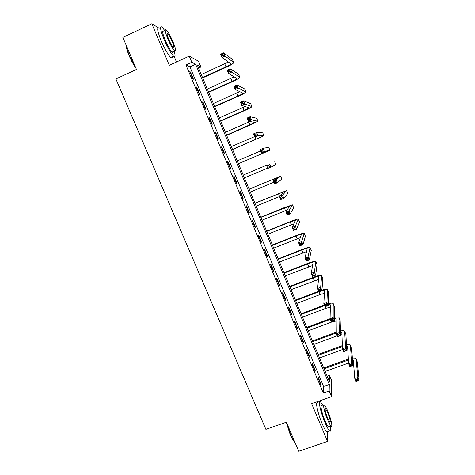 <?xml version="1.0" encoding="UTF-8"?>
<svg xmlns="http://www.w3.org/2000/svg" width="475" height="475" viewBox="0 0 475 475"><rect width="100%" height="100%" fill="white"/><g stroke="black" fill="none" stroke-linecap="round" stroke-linejoin="round"><path stroke-width="0.71" d="M329.49 375.41L331.704 380.736L331.526 396.661L329.163 391.002L329.3 384.441L195.658 64.267L191.835 62.284L189.264 56.127L198.508 61.228L200.913 66.993L197.374 65.158L329.359 381.496L329.49 375.41L327.168 376.242M319.384 402.473L318.82 401.137M176.492 61.982L174.242 56.608M198.58 68.05L200.913 66.993M159.226 28.304L151.828 23.75L122.859 37.43L136.468 69.457L115.894 78.951L265.881 429.364L286.377 422.186L298.728 451.25L327.542 441.406L327.768 431.526M185.939 64.974L323.297 393.08L323.588 386.478L189.917 66.88L185.939 64.974L191.835 62.284M189.768 71.672L192.82 78.957L193.462 79.218L190.422 71.963L189.768 71.672M196.116 86.836L199.156 94.092L199.761 94.288L196.739 87.056L196.116 86.836M202.439 101.941L205.467 109.173L206.043 109.298L203.033 102.095L202.439 101.941M208.739 116.992L211.755 124.201L212.307 124.254L209.303 117.082L208.739 116.992M215.015 131.991L218.019 139.169L218.542 139.157L215.549 132.008L215.015 131.991M221.267 146.929L224.259 154.078L224.752 154.001L221.772 146.882L221.267 146.929M227.495 161.815L230.476 168.94L230.939 168.791L227.97 161.696L227.495 161.815M233.7 176.641L236.669 183.742L237.108 183.528L234.151 176.463L233.7 176.641L234.151 176.463M239.881 191.413L242.844 198.485L243.248 198.212L240.303 191.17L239.881 191.413M246.044 206.132L248.989 213.18L249.369 212.836L246.436 205.823L246.044 206.132M252.178 220.798L255.117 227.816L255.467 227.412L252.546 220.424L252.178 220.798M258.293 235.41L261.22 242.398L261.547 241.929L258.632 234.971L258.293 235.41M264.385 249.963L267.3 256.933L267.597 256.399L264.694 249.464L264.385 249.963M270.453 264.468L273.363 271.409L273.63 270.815L270.738 263.898L270.453 264.468M276.503 278.914L279.401 285.831L279.638 285.172L276.759 278.291L276.503 278.914M282.53 293.312L285.41 300.206L285.629 299.488L282.756 292.624L282.53 293.312M288.533 307.657L291.407 314.521L291.597 313.743L288.735 306.903L288.533 307.657M294.512 321.949L297.374 328.789L297.54 327.946L294.69 321.136L294.512 321.949M300.473 336.187L303.323 343.003L303.46 342.101L300.622 335.314L300.473 336.187M306.411 350.378L309.255 357.17L309.362 356.202L306.529 349.44L306.411 350.378M312.324 364.515L315.157 371.278L315.24 370.257L312.425 363.517L312.324 364.515M318.22 378.599L321.041 385.344L321.1 384.257L318.292 377.542L318.22 378.599M331.526 396.661L311.665 403.667L327.542 441.406M323.297 393.08L329.163 391.002M151.828 23.75L169.302 65.277L189.264 56.127M189.917 66.88L195.658 64.267M323.588 386.478L329.3 384.441M189.976 72.164L190.422 71.963M196.294 87.258L196.739 87.056M202.588 102.297L203.033 102.095M208.857 117.278L209.303 117.082M215.104 132.204L215.549 132.008M221.326 147.072L221.772 146.882M227.525 161.886L227.97 161.696M236.663 183.712L237.108 183.528M242.802 198.396L243.248 198.212M248.924 213.02L249.369 212.836M255.022 227.59L255.467 227.412M261.102 242.107L261.547 241.929M267.152 256.577L267.597 256.399M273.184 270.988L273.63 270.815M279.193 285.35L279.638 285.172M285.184 299.654L285.629 299.488M291.151 313.91L291.597 313.743M297.095 328.112L297.54 327.946M303.014 342.267L303.46 342.101M308.916 356.369L309.362 356.202M314.794 370.417L315.24 370.257M320.655 384.418L321.1 384.257M202.498 77.437L225.999 66.832C229.057 65.413 230.672 64.38 230.844 63.739L221.926 57.439L220.596 54.221L223.707 52.808L225.037 56.026L233.742 62.492C233.48 63.454 231.058 65.004 226.468 67.135L202.677 77.87M201.287 74.528L228.41 61.982M222.894 53.996L221.647 54.56L222.181 55.848L223.428 55.284L222.894 53.996L223.707 52.808L232.423 59.375L233.706 62.397M223.428 55.284L225.037 56.026L221.926 57.439L222.181 55.848M221.647 54.56L220.596 54.221M208.549 91.942L232.043 81.451C235.107 80.049 236.74 79.064 236.936 78.494L228.564 73.483L227.24 70.282L230.351 68.881L231.675 72.087L239.833 77.253C239.531 78.108 237.084 79.586 232.489 81.688L208.703 92.31M207.343 89.045L234.205 76.825M229.556 70.098L228.309 70.656L228.837 71.945L230.084 71.381L229.556 70.098L230.351 68.881L238.527 74.171L239.804 77.176M230.084 71.381L231.675 72.087L228.564 73.483L228.837 71.945M228.309 70.656L227.24 70.282M214.581 106.394L238.07 96.015C241.134 94.632 242.778 93.694 243.01 93.201L235.178 89.46L233.86 86.272L236.966 84.888L238.29 88.083L245.902 91.96C245.551 92.708 243.081 94.115 238.492 96.188L214.706 106.697M213.376 103.508L239.845 91.663M236.188 86.135L234.941 86.693L235.469 87.97L236.716 87.418L236.188 86.135L236.966 84.888L244.613 88.914L245.878 91.895M236.716 87.418L238.29 88.083L235.178 89.46L235.469 87.97M234.941 86.693L233.86 86.272M220.59 120.798L244.073 110.527L249.06 107.849L241.763 105.379L240.451 102.202L243.556 100.831L244.874 104.013L251.952 106.614C251.554 107.249 249.06 108.591 244.465 110.639L220.691 121.036M219.391 117.919L245.237 106.537M242.79 102.113L241.543 102.659L242.072 103.936L243.319 103.39L242.79 102.113L243.556 100.831L250.669 103.603L251.928 106.566M243.319 103.39L244.874 104.013L241.763 105.379L242.072 103.936M241.543 102.659L240.451 102.202M226.575 135.149L255.087 122.443L248.324 121.232L247.018 118.067L250.123 116.713L251.435 119.884L257.973 121.22L250.42 125.032L226.646 135.322M225.382 132.282L250.111 121.547M249.375 118.026L248.128 118.566L248.651 119.837L249.898 119.296L249.375 118.026L250.123 116.713L256.708 118.239L257.961 121.178M249.898 119.296L251.435 119.884L248.324 121.232L248.651 119.837M248.128 118.566L247.018 118.067M135.939 68.21C133.558 64.849 131.32 60.747 129.218 55.89C127.199 51.062 126.142 47.405 126.041 44.929M126.261 45.446C126.605 48.034 127.668 51.448 129.449 55.688L135.423 66.999M164.783 30.602L161.969 27.016C159.547 25.662 160.253 29.83 164.095 39.532C167.77 47.957 170.935 53.503 173.589 56.187C175.299 57.463 175.501 55.777 174.188 51.134M159.137 28.346C156.679 27.01 157.368 31.19 161.203 40.88C164.878 49.293 168.061 54.833 170.745 57.493C171.724 58.288 172.223 58.057 172.247 56.804M173.06 51.656C173.048 52.553 172.698 52.713 172.009 52.137C170.092 50.196 167.812 46.2 165.169 40.143C162.408 33.173 161.898 30.168 163.643 31.136M173.066 41.972C170.46 35.958 168.186 31.938 166.25 29.919C164.528 28.933 165.057 31.932 167.817 38.908C170.46 44.971 172.728 48.978 174.622 50.932C176.338 51.876 175.815 48.889 173.066 41.972M168.779 39.467C170.472 43.368 171.938 45.95 173.161 47.221C174.266 47.833 173.933 45.909 172.158 41.444C170.472 37.561 169.011 34.972 167.764 33.678C166.66 33.048 166.998 34.978 168.779 39.467M294.987 442.451L294.001 441.459C292.808 439.957 291.519 437.582 290.13 434.346L286.199 422.245M286.562 422.631L290.445 434.382C291.87 437.701 293.194 440.129 294.411 441.673L294.892 442.219M323.018 405.632L320.631 402.034C317.745 398.964 320.346 411.736 324.918 422.429C326.812 426.888 328.367 429.715 329.567 430.908C330.891 431.953 331.14 430.362 330.321 426.128M317.852 403.014C314.925 399.962 317.466 412.739 322.038 423.427C323.938 427.88 325.5 430.7 326.717 431.888C327.382 432.476 327.786 432.339 327.934 431.472M329.181 426.52L328.326 426.817C327.459 425.956 326.343 423.92 324.971 420.707C321.7 413.054 319.806 403.827 321.896 406.03M327.815 411.273C326.45 408.055 325.333 406.006 324.467 405.122C322.4 402.913 324.336 412.128 327.608 419.793C328.973 423.005 330.089 425.048 330.944 425.915C333.046 428.094 330.998 418.707 327.815 411.273M327.649 418.238L329.798 422.186C330.832 422.156 330.155 419.009 327.78 412.751L325.624 408.791C324.579 408.773 325.256 411.926 327.649 418.238M232.542 149.447L261.096 136.984L254.861 137.026L253.555 133.867L256.66 132.531L257.967 135.69L263.975 135.767L232.59 149.554M231.349 146.591L254.677 136.58M255.924 133.873L254.683 134.413L255.206 135.678L256.447 135.143L255.924 133.873L256.66 132.531L262.728 132.828L263.963 135.743M256.447 135.143L257.967 135.69L254.861 137.026L255.206 135.678M254.683 134.413L253.555 133.867M238.486 163.691L267.081 151.477L261.369 152.754L260.068 149.613L263.174 148.289L264.474 151.436L269.954 150.26L238.509 163.738M237.298 160.847L260.621 150.943M262.455 149.661L261.208 150.195L261.731 151.454L262.978 150.925L262.455 149.661L263.174 148.289L268.719 147.357L269.954 150.248M262.978 150.925L264.474 151.436L261.369 152.754L261.731 151.454M261.208 150.195L260.068 149.613M266.986 165.068L243.224 175.055L266.986 165.068M244.411 177.888L267.722 168.114M268.957 165.389L269.663 163.988L270.958 167.117L267.853 168.417L266.558 165.288L267.71 165.912L268.233 167.164L269.473 166.642L268.957 165.389L267.71 165.912M269.473 166.642L270.958 167.117L275.916 164.706L274.728 161.821M267.853 168.417L268.233 167.164M275.435 181.052L274.188 181.569L274.704 182.822L275.951 182.305L275.435 181.052L276.123 179.621L277.412 182.738L274.307 184.027L273.018 180.91L276.123 179.621L280.666 176.219L249.108 189.145M249.132 189.21L277.798 177.424L273.018 180.91L274.188 181.569M250.313 192.037L273.624 182.364M275.951 182.305L277.412 182.738L281.835 179.14L280.672 176.237M274.307 184.027L274.704 182.822M281.883 196.656L280.642 197.167L281.152 198.408L282.399 197.897L281.883 196.656L282.56 195.189L283.842 198.301L280.743 199.571L279.454 196.466L282.56 195.189L286.585 190.57L254.968 203.193M255.022 203.318L283.717 191.769L279.454 196.466L280.642 197.167M256.191 206.132L279.496 196.567M282.399 197.897L283.842 198.301L287.761 193.503L286.597 190.6M280.743 199.571L281.152 198.408M288.313 212.194L287.066 212.699L287.583 213.94L288.824 213.435L288.313 212.194L288.972 210.704L290.249 213.797L287.149 215.056L285.867 211.963L288.972 210.704L292.487 204.868L284.549 207.522L260.805 217.188M260.882 217.372L289.625 206.061L285.867 211.963L287.066 212.699M262.052 220.18L287.12 210.021M288.824 213.435L290.249 213.797L293.669 207.812L292.505 204.909M287.149 215.056L287.583 213.94M294.714 227.673L293.467 228.172L293.978 229.407L295.224 228.914L294.714 227.673L295.361 226.153L296.632 229.235L293.532 230.476L292.256 227.4L295.361 226.153L298.365 219.118C297.647 218.933 294.975 219.753 290.362 221.57L266.623 231.135M266.724 231.378L290.172 221.938L295.503 220.305L292.256 227.4L293.467 228.172M267.894 234.175L293.93 223.784M295.224 228.914L296.632 229.235L299.547 222.074L298.389 219.171M293.532 230.476L293.978 229.407M301.091 243.099L299.844 243.586L300.354 244.821L301.595 244.328L301.091 243.099L301.72 241.543L302.991 244.619L299.885 245.842L298.621 242.773L301.72 241.543L304.22 233.314C303.46 233.023 300.77 233.777 296.157 235.57L272.424 245.029M272.549 245.338L295.99 235.998C299.072 234.804 300.859 234.3 301.364 234.49L298.621 242.773L299.844 243.586M273.713 248.122L300.337 237.672M301.595 244.328L302.991 244.619L305.413 236.283L304.249 233.379M299.885 245.842L300.354 244.821M307.438 258.453L306.197 258.94L306.702 260.169L307.948 259.683L307.438 258.453L308.055 256.874L309.32 259.938L306.221 261.149L304.956 258.091L308.055 256.874L310.056 247.457C309.255 247.071 306.547 247.76 301.928 249.523L278.202 258.881M278.356 259.243L301.791 250.01C304.867 248.835 306.672 248.372 307.206 248.633L304.956 258.091L306.197 258.94M279.514 262.022L306.529 251.607M307.948 259.683L309.32 259.938L311.256 250.438L310.092 247.534M306.221 261.149L306.702 260.169M313.767 273.754L312.526 274.235L313.031 275.458L314.272 274.978L313.767 273.754L314.367 272.151L315.632 275.197L312.532 276.391L311.267 273.351L314.367 272.151L315.875 261.553C315.032 261.066 312.301 261.689 307.681 263.429L283.961 272.68M284.133 273.107L307.568 263.969C310.644 262.812 312.467 262.396 313.025 262.723L311.267 273.351L312.526 274.235M285.291 275.868L312.592 265.537M314.272 274.978L315.632 275.197L317.074 264.545L315.911 261.642M312.532 276.391L313.031 275.458M320.067 288.996L318.826 289.471L319.331 290.688L320.572 290.213L320.067 288.996L320.655 287.363L321.913 290.397L318.814 291.579L317.561 288.545L320.655 287.363L321.67 275.595C320.785 275.007 318.03 275.571 313.411 277.281L289.697 286.431M289.898 286.918L313.322 277.881C316.403 276.741 318.238 276.367 318.82 276.759L317.561 288.545L318.826 289.471M291.05 289.673L318.571 279.454M320.572 290.213L321.913 290.397L322.875 278.599L321.712 275.702M318.814 291.579L319.331 290.688M318.678 291.258L295.414 300.135M295.64 300.675L319.058 291.745C322.139 290.623 323.992 290.29 324.597 290.748L323.825 303.685L326.919 302.516L327.441 289.59C326.901 289.032 325.066 289.21 321.937 290.124M296.786 303.424L320.203 294.512L324.484 293.342M326.349 304.178L326.919 302.516L328.172 305.538L325.072 306.707L323.825 303.685L325.102 304.647L325.607 305.858L326.848 305.395L326.349 304.178L325.102 304.647M326.848 305.395L328.172 305.538L328.652 292.612L327.489 289.708M325.072 306.707L325.607 305.858M324.372 305.009L301.108 313.791M301.364 314.391L324.621 305.615M302.504 317.128L325.915 308.317L330.345 307.194M328.207 304.558L330.398 304.855L330.066 318.767L333.159 317.615L333.195 303.531C332.696 302.943 331.045 303.008 328.237 303.733M332.601 319.307L333.159 317.615L334.406 320.625L331.307 321.777L330.066 318.767L331.36 319.77L331.859 320.975L333.1 320.512L332.601 319.307L331.36 319.77M333.1 320.512L334.406 320.625L334.412 306.565L333.248 303.662M331.307 321.777L331.859 320.975M330.066 318.707L306.791 327.4M307.064 328.059L330.315 319.384M308.204 330.784L331.609 322.074L336.163 321.011M334.406 318.292L336.146 318.761L336.282 333.794L339.376 332.648L338.93 317.431C338.455 316.813 336.947 316.783 334.406 317.353M338.829 334.37L339.376 332.648L340.617 335.653L337.523 336.787L336.282 333.794L337.588 334.827L338.087 336.033L339.328 335.576L338.829 334.37L337.588 334.827M339.328 335.576L340.617 335.653L340.147 320.471L338.99 317.573M337.523 336.787L338.087 336.033M336.264 332.168L312.449 340.961M312.746 341.673L336.276 332.993M313.88 344.393L337.125 335.837M340.504 332.037L341.863 332.619L342.475 348.757L345.568 347.629L344.642 331.277C344.185 330.636 342.796 330.535 340.474 330.962M340.593 334.881L341.947 334.792M345.034 349.38L345.568 347.629L346.803 350.621L343.71 351.743L342.475 348.757L343.793 349.832L344.292 351.025L345.533 350.574L345.034 349.38L343.793 349.832M345.533 350.574L346.803 350.621L345.865 334.329L344.707 331.431M343.71 351.743L344.292 351.025M342.356 345.622L318.084 354.475M318.41 355.247L342.386 346.507M319.538 357.954L342.778 349.493M346.524 345.782L347.569 346.423L348.644 363.666L351.738 362.556L350.336 345.07C349.891 344.411 348.597 344.244 346.453 344.559M346.685 348.525L347.7 348.525M351.215 364.331L351.738 362.556L352.967 365.53L349.873 366.641L348.644 363.666L349.974 364.776L350.473 365.97L351.714 365.524L351.215 364.331L349.974 364.776M351.714 365.524L352.967 365.53L351.565 348.139L350.402 345.236M349.873 366.641L350.473 365.97M348.353 359.058L323.707 367.941M324.051 368.772L348.412 360.008M325.179 371.468L348.603 363.037M352.486 359.522L353.252 360.181L354.789 378.516L357.883 377.417L356.007 358.821C355.573 358.144 354.362 357.912 352.373 358.138M352.693 362.17L353.424 362.217M357.378 379.222L357.883 377.417L359.106 380.386L356.012 381.484L354.789 378.516L356.137 379.662L356.63 380.849L357.865 380.41L357.378 379.222L356.137 379.662M357.865 380.41L359.106 380.386L357.242 361.902L356.078 358.999M356.012 381.484L356.63 380.849M224.788 63.905L225.999 66.832M232.423 59.375L233.647 62.338M230.838 78.529L232.043 81.451M238.527 74.171L239.744 77.122M236.865 93.106L238.07 96.015M244.613 88.914L245.824 91.859M242.873 107.629L244.073 110.527M250.669 103.603L251.881 106.537M248.864 122.099L250.058 124.984M256.708 118.239L257.913 121.161M255.039 137.02L256.019 139.389M262.728 132.828L263.928 135.737M261.529 152.713L261.957 153.746M268.719 147.357L269.919 150.254M274.698 161.833L275.886 164.724M272.597 179.455L273.155 180.809M280.648 176.261L281.835 179.14M278.475 193.663L279.579 196.329M286.579 190.629L287.761 193.503M284.335 207.824L285.505 210.651M292.487 204.957L293.669 207.812M290.172 221.938L291.341 224.752M298.377 219.224L299.547 222.074M295.99 235.998L297.154 238.806M304.243 233.445L305.413 236.283M301.791 250.01L302.949 252.807M310.086 247.612L311.256 250.438M307.568 263.969L308.72 266.754M315.911 261.731L317.074 264.545M313.322 277.881L314.474 280.66M321.718 275.797L322.875 278.599M319.058 291.745L320.203 294.512M327.501 289.809L328.652 292.612M325.227 306.648L325.915 308.317M333.26 303.78L334.412 306.565M331.461 321.723L331.609 322.074M339.002 317.698L340.147 320.471M336.146 333.04L336.276 333.361M344.725 331.562L345.865 334.329M341.804 346.708L342.457 348.294M350.425 345.384L351.565 348.139M347.439 360.335L348.561 363.048M356.108 359.153L357.242 361.902M167.105 33.986L167.764 33.678M172.009 52.137L174.622 50.932M173.589 56.187L170.745 57.493M325.084 408.981L325.624 408.791M328.326 426.817L330.944 425.915M329.567 430.908L326.717 431.888M294.001 441.459L294.411 441.673"/></g></svg>
